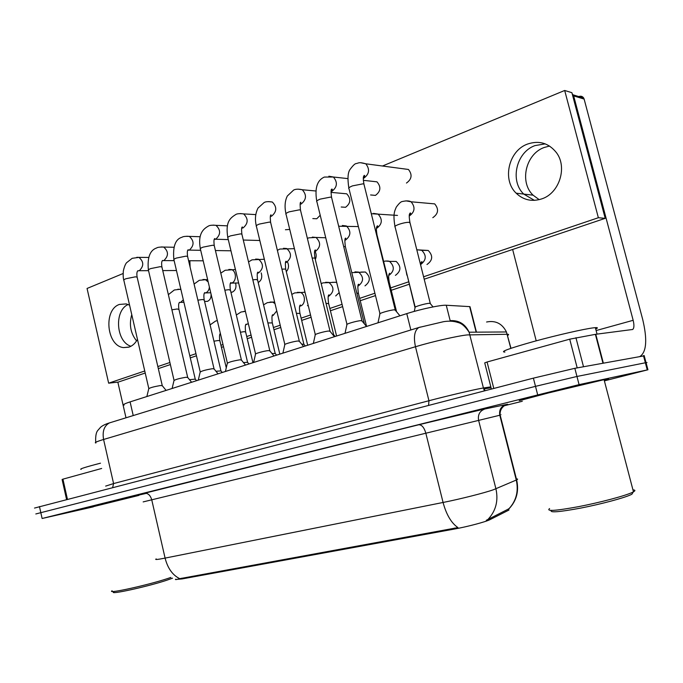 <?xml version="1.0" encoding="UTF-8"?>
<svg xmlns="http://www.w3.org/2000/svg" width="683" height="683" viewBox="0 0 683 683"><rect width="100%" height="100%" fill="white"/><g stroke="black" fill="none" stroke-linecap="round" stroke-linejoin="round"><path stroke-width="1.02" d="M175.429 579.491L181.994 578.936L454.75 528.984C467.616 526.67 486.074 521.752 490.07 519.601L508.929 510.056L508.698 509.159M124.101 405.121C122.599 404.754 124.596 403.67 130.094 401.886L406.769 313.625C420.583 309.151 441.269 304.78 446.264 305.25L469.972 306.641L470.288 307.896M604.156 380.004C609.014 378.698 609.91 378.356 606.846 378.98L547.681 393.092L519.242 400.656L547.681 393.092L606.846 378.98C609.91 378.356 609.014 378.698 604.156 380.004M175.574 579.193C174.976 579.876 176.368 579.696 179.74 578.672L457.917 527.592C451.301 523.016 446.349 514.64 443.071 502.466C460.18 499.077 484.836 492.836 493.476 489.728L516.638 479.884C518.03 479.227 517.953 478.911 516.399 478.954M644.231 355.826L574.838 368.316L576.956 376.47L535.498 386.347L35.815 513.957L535.498 386.347L576.956 376.47L645.358 362.775L576.956 376.47L579.082 384.631L42.115 518.491L93.298 506.854M646.101 362.869L646.997 362.528L646.101 362.869M486.287 520.301L509.108 508.681C516.621 500.63 519.131 491.034 516.638 479.884L500.178 415.153L143.165 501.903M138.982 495.363L91.121 507.187L138.982 495.363M504.643 405.659L522.282 401.28M604.387 380.875L647.936 369.776L579.082 384.631M574.838 368.316L533.389 378.143L34.509 508.067M377.981 322.811L379.885 314.078C377.895 313.608 390.181 309.98 394.339 309.817L395.355 310.278M414.265 311.397L415.102 307.521C413.113 307.077 425.56 303.397 429.496 303.278L430.375 303.713M345.009 333.33L346.904 324.724C345.043 324.271 356.739 320.848 360.923 320.634L362.058 321.053M313.335 343.429L315.23 334.952C313.488 334.516 324.638 331.289 328.856 331.016L330.094 331.409M282.89 353.145L284.785 344.787C283.155 344.36 293.81 341.304 298.036 340.996L299.385 341.346M253.615 362.485L255.502 354.246C253.974 353.837 264.167 350.942 268.41 350.584L269.862 350.9M335.122 336.48L333.688 334.747M136.574 340.877C130.581 333.347 128.976 324.587 131.751 314.615M128.148 304.507C113.89 310.543 116.05 342.004 130.965 346.255C116.05 342.004 113.89 310.543 128.148 304.507M101.665 468.461L62.938 479.159L67.429 499.264M117.843 382.13L125.996 417.791M66.567 499.486L62.102 479.466L62.938 479.159M539.203 199.658L533.099 195.184C519.208 182.233 525.645 153.94 544.24 147.468L549.542 146.042M534.977 145.599C516.177 152.198 509.697 180.935 523.741 194.083L534.396 200.358L523.741 194.083C509.697 180.935 516.177 152.198 534.977 145.599L545.247 143.865L534.977 145.599M577.195 367.881L569.716 339.169L487.073 361.999L493.792 388.431M640.125 356.261L640.56 356.074C646.622 351.156 647.313 338.879 642.652 319.26L584.119 99.069L573.66 95.885L633.167 320.301C634.319 325.21 634.148 328.275 632.654 329.479L595.781 334.277L603.337 363.057M578.936 96.508C580.985 95.825 582.582 96.354 583.726 98.096L584.119 99.069M512.634 249.466L536.215 340.834M573.66 95.885L572.149 93.648M491.384 389.062L484.725 362.869L487.073 361.999M569.716 339.169L595.781 334.277M100.478 463.185C85.341 467.095 78.895 469.161 81.123 469.375M138.931 495.397L93.264 506.675M170.87 577.442L167.412 578.612C147.519 585.229 105.865 594.347 112.114 590.769M172.526 578.177L166.695 580.26C147.699 586.612 107.957 595.294 113.865 591.854M595.713 329.035C598.035 327.96 597.915 327.499 595.354 327.652L593.792 327.797C584.742 328.805 556.782 335.174 533.73 341.509C509.202 348.415 499.589 351.933 504.899 352.061M604.131 379.919C606.308 379.304 606.291 379.219 604.071 379.671L548.603 392.904L521.949 399.99M632.945 489.856C635.344 490.018 635.514 490.676 633.465 491.837L632.116 492.511C624.527 496.02 599.572 502.62 578.27 506.709C555.45 510.867 545.896 511.49 549.584 508.57M632.996 492.434L631.903 494.21L630.768 494.774C623.664 498.078 600.895 504.156 580.84 508.067C559.257 512.071 549.422 512.865 551.318 510.432M205.259 301.425L207.572 301.297C210.133 300.05 211.286 297.626 211.038 294.014M230.939 292.358L232.365 292.102C235.533 290.36 236.608 287.338 235.584 283.027M304.942 291.991L303.944 292.273M336.779 282.796L335.746 282.267L332.015 282.344M364.995 285.861C370.604 281.473 370.732 276.863 365.371 272.022L361.102 272.056M395.406 275.386C401.117 271.108 401.373 266.455 396.166 261.427L391.265 261.393M389.284 273.687L389.771 274.173M426.986 264.509C432.783 260.368 433.193 255.69 428.215 250.465L422.546 250.345M258.959 240.484L259.881 240.74M285.426 229.744L289.746 229.445M312.823 218.594L316.775 218.756L320.207 215.239M341.193 207.009L345.572 207.291C350.806 203.201 351.182 198.702 346.708 193.81L331.007 192.375M370.587 194.954L375.445 195.398C380.755 191.411 381.268 186.886 376.973 181.84L363.339 180.329M432.8 217.681C438.392 213.779 439.032 209.186 434.704 203.884L428.617 203.346M402.85 168.71L408.451 169.469C412.489 174.66 411.832 179.185 406.462 183.044M527.455 144.087C508.511 150.789 501.996 179.885 516.16 193.187C523.409 200.085 531.946 201.98 541.764 198.881C559.232 193.374 567.675 167.361 556.432 152.651C548.739 143.037 539.083 140.186 527.455 144.087M129.574 305.173L126.21 303.909L119.414 304.439C103.142 309.749 106.642 346.085 123.546 347.596L129.215 347.041C132.604 345.777 135.354 343.225 137.462 339.366M258.191 282.506C261.487 280.508 262.494 277.307 261.205 272.918M190.096 267.087L189.865 260.735M335.695 295.961L339.186 292.606M315.298 259.489C316.536 256.799 316.477 254.161 315.119 251.566M123.119 273.516L87.057 288.465L108.648 383.18L144.753 370.989M157.841 366.566L169.896 362.494M189.789 355.766L195.953 353.683M220.933 345.248L222.991 344.548M246.717 336.531L251.054 335.071M273.431 327.507L280.218 325.219M301.118 318.15L310.526 314.974M329.846 308.451L342.063 304.319M359.659 298.369L374.899 293.229M390.642 287.902L408.545 281.857M423.588 276.777L598.359 217.723L564.687 90.472L382.489 166.003M307.435 305.694L308.187 305.361M286.305 271.629C288.653 269.008 289.114 265.935 287.697 262.409M424.203 279.21L605.206 218.338L571.902 92.7L564.687 90.472M108.648 383.18L118.33 382.07L145.223 373.029M158.319 368.624L170.374 364.568M190.284 357.875L196.448 355.8M221.446 347.391L223.503 346.699M247.237 338.717L251.583 337.257M273.96 329.735L280.756 327.447M301.664 320.412L311.081 317.254M330.41 310.748L342.627 306.641M360.24 300.716L375.479 295.594M391.231 290.292L409.151 284.273M598.359 217.723L605.206 218.338M301.647 344.104L303.901 344.3M225.424 371.475L227.311 363.356C228.677 362.169 232.869 360.991 239.895 359.813L241.441 360.095M198.275 380.132L200.162 372.133C201.468 371.006 205.566 369.87 212.439 368.7L214.086 368.948M172.107 388.482L173.994 380.585C175.258 379.526 179.253 378.416 185.981 377.272L187.714 377.486M146.862 396.533L148.749 388.747C149.97 387.731 153.871 386.663 160.462 385.528L162.289 385.707M271.971 353.487L275.232 353.495M243.43 362.536L247.605 362.357M215.965 371.262L220.968 370.903M189.507 379.688L195.27 379.142M454.75 528.984L454.519 528.07M490.07 519.601L489.737 518.277M508.604 510.235L508.28 508.972M181.994 578.936L181.815 578.177M133.228 415.563L130.094 401.886M476.136 332.151L475.436 329.394M475.248 328.668L469.648 306.616M450.148 320.609L446.264 305.25M410.85 329.966L406.769 313.625M145.624 493.527C129.616 497.215 129.224 497.139 144.446 493.297L418.713 424.775C421.744 424.689 424.092 427.413 425.765 432.928L443.071 502.466L165.09 558.105C167.702 568.29 172.594 575.146 179.74 578.672M418.713 424.775L481.916 409.612L505.949 404.584C508.878 403.986 508.178 404.259 503.858 405.412M508.989 508.707C516.297 500.733 518.721 491.179 516.271 480.047L499.794 415.238C498.966 409.911 501.015 406.359 505.949 404.584M488.166 519.217C495.926 510.807 498.513 500.665 495.918 488.797L478.578 420.199C477.707 414.555 479.859 410.799 485.024 408.938M156.185 558.916C154.478 559.872 157.44 559.608 165.09 558.105L151.728 499.768C150.328 495.149 147.895 492.989 144.446 493.297M537.615 394.569L533.389 378.143M42.115 518.491L39.46 506.538M647.253 369.921L643.463 355.638M500.187 415.196C501.646 414.829 501.646 414.812 500.178 415.153C499.358 408.656 504.669 405.326 505.096 405.395M507.674 335.396C509.006 334.661 508.903 334.286 507.392 334.269L467.292 334.918C458.062 335.788 432.689 341.568 415.469 346.733L103.585 439.476C96.568 441.594 94.006 442.755 95.902 442.96M112.661 487.508L113.583 483.564L103.585 439.476C102.211 431.332 104.166 425.808 109.459 422.897L111.15 422.376M510.807 348.347L506.436 331.964L469.093 332.194C465.328 326.517 461.623 323.281 457.96 322.504C453.768 321.07 448.979 320.797 443.591 321.676L418.833 327.507C414.521 330.41 413.394 336.821 415.469 346.733L428.95 400.733C446.383 396.131 471.791 390.121 480.858 388.439L483.427 387.995L469.093 332.194C465.328 324.203 459.215 320.336 450.763 320.609M105.66 486.1L113.583 483.564L428.95 400.733L428.574 405.386M485.169 390.676L483.427 387.995L490.821 386.868M510.978 348.287L506.436 331.964C502.184 323.554 495.568 320.233 486.578 322.009M95.722 442.268C95.415 436.36 96.098 432.433 97.771 430.478L100.572 427.259C102.484 425.577 105.447 424.126 109.459 422.897L420.267 327.063M379.961 313.668L349.047 188.901C348.065 188.226 349.218 187.219 352.479 185.878L362.989 183.838L363.919 184.06L364.141 184.965M360.795 162.75L365.815 163.8C370.015 169.282 369.349 174.08 363.817 178.186M415.17 307.137L395.133 227.08C394.202 226.568 395.44 225.663 398.838 224.383C403.004 222.982 406.436 222.282 409.134 222.299L410.099 223.145M405.924 200.845L411.098 201.792C415.503 207.222 414.888 211.978 409.237 216.041M415.042 307.802L407.119 274.976M417.108 249.773L421.744 250.328C426.687 255.408 426.371 260.103 420.796 264.398M346.973 324.348L316.946 201.946C316.033 201.314 317.1 200.384 320.148 199.129L330.495 197.105L331.554 197.344L331.767 198.198M328.89 176.223L333.389 177.008C337.82 182.335 337.317 187.116 331.853 191.351L331.059 191.616M315.298 334.602L286.109 214.479C285.263 213.89 286.254 213.019 289.097 211.858L299.299 209.852L300.477 210.099L300.674 210.893M298.24 189.157L302.262 189.746C306.88 194.911 306.505 199.658 301.143 203.995L300.093 204.311M284.845 344.463L256.458 226.534C255.673 225.988 256.603 225.168 259.25 224.092L269.307 222.103L270.613 222.359L270.784 223.102M268.761 201.605L272.355 202.04C277.119 207.034 276.863 211.739 271.595 216.161L270.348 216.494M255.562 353.939L227.934 238.136C227.2 237.624 228.071 236.856 230.547 235.857L240.459 233.885L241.876 234.149L242.047 234.841M240.39 213.574L243.618 213.899C248.467 218.731 248.313 223.384 243.165 227.874L241.748 228.207M373.499 213.403L378.092 214.095C382.787 219.397 382.318 224.144 376.683 228.335M395.978 311.03L377.161 235.464M343.677 246.52L345.367 246.665L345.521 247.297M342.328 225.484L346.409 225.971C351.31 231.093 350.985 235.814 345.436 240.126M312.174 258.02L314.948 258.072L315.094 258.669M312.336 237.103L315.973 237.445C321.019 242.397 320.814 247.075 315.375 251.481L314.624 251.694M385.451 261.026L389.541 261.384C394.774 266.464 394.518 271.16 388.772 275.48L388.764 275.48M396.575 311.747L389.395 282.916M633.167 320.301L596.114 330.563M602.944 363.125L595.388 334.337M575.931 337.692L583.504 366.72M281.917 269.128L285.682 269.059L285.818 269.614M283.462 248.296L286.706 248.518C291.846 253.299 291.752 257.926 286.433 262.409L285.494 262.656M356.791 293.016L358.455 293.485M354.972 271.86L358.592 272.082C363.979 276.965 363.851 281.618 358.225 286.04M326.004 303.329L328.677 303.67M325.62 282.292L328.839 282.412C334.32 287.116 334.303 291.718 328.788 296.226M296.388 313.301L299.982 313.471M297.336 292.35L300.196 292.392C305.677 293.886 305.847 304.516 300.418 306.035L299.777 306.206M227.371 363.074L200.469 249.312C199.786 248.825 200.606 248.117 202.919 247.178L212.695 245.231L214.223 245.487L214.377 246.136M213.062 225.117L215.965 225.339C220.865 230.017 220.805 234.619 215.785 239.144L214.129 239.477M200.213 371.868L174.011 260.078C173.371 259.625 174.139 258.959 176.308 258.089L185.955 256.151L187.577 256.415L187.723 257.013M186.724 236.233L189.336 236.395C194.271 240.92 194.288 245.462 189.387 250.012L187.765 250.328M174.045 380.346L148.501 270.468C147.904 270.041 148.629 269.418 150.661 268.598L160.172 266.686L161.897 266.942L162.025 267.497M161.325 246.956L163.689 247.058C168.616 251.446 168.701 255.929 163.929 260.496L162.264 260.795M148.8 388.525L123.888 280.482C123.333 280.09 124.016 279.501 125.92 278.741L135.302 276.837L137.121 277.093L137.24 277.614M136.813 257.303L138.948 257.371C143.865 261.623 144.002 266.037 139.366 270.613L137.915 270.895M252.83 279.851L256.151 279.484L257.619 280.15M255.638 259.079L258.541 259.224C263.74 263.834 263.74 268.41 258.541 272.935L257.448 273.2M224.835 290.19L228.89 289.669L230.453 290.301M228.814 269.469L231.417 269.554C236.591 271.031 236.762 281.516 231.648 283.086L230.342 283.368M197.882 300.17L202.603 299.495L204.251 300.085M209.382 286.997C209.075 289.968 207.845 291.931 205.703 292.887L204.413 293.144M202.936 279.501L205.284 279.543L208.187 281.951M171.903 309.8L177.238 308.981L178.972 309.527M183.326 299.811L180.654 302.347L179.322 302.595M177.947 289.182L180.918 289.541M267.881 322.931L272.329 322.922M276.769 310.91L273.055 315.503L272.269 315.691M270.05 302.048L272.602 302.048L275.01 303.585M240.425 332.228L244.19 331.648L245.649 332.04M248.322 323.614L245.649 324.852M243.711 311.414L245.376 311.252M213.95 341.201L218.355 340.484L219.892 340.834M508.929 510.056L508.613 508.826M476.452 332.143L475.752 329.394M475.573 328.668L469.972 306.641M647.936 369.776L644.154 355.519M484.358 390.889L483.769 388.926L491.06 387.799M348.825 187.996C347.382 178.331 347.86 172.065 350.251 169.188C353.111 165.329 355.126 163.45 356.287 163.561C358.865 163.066 358.677 161.794 365.815 163.8L408.451 169.469M363.356 177.87C364.748 176.205 365.029 175.377 364.21 175.377C363.749 176.479 362.613 176.035 363.919 184.06L395.226 309.826M394.962 309.809L399.948 315.802M434.704 203.884L411.098 201.792C409.177 200.725 406.308 200.623 402.483 201.494C401.1 201.459 399.034 203.338 396.277 207.145C394.629 211.141 392.845 213.813 394.953 226.372M430.008 303.269L433.056 306.906M430.256 303.286L409.92 222.427C408.417 213.241 409.809 214.018 410.176 212.968C411.004 212.951 410.705 213.822 409.279 215.58M406.069 270.792L406.872 275.164M416.809 249.807L428.215 250.465M420.839 264.048C422.179 262.494 422.478 261.717 421.727 261.717C421.249 261.828 420.916 263.049 420.728 265.388M316.741 201.101C314.069 184.982 319.174 179.339 324.348 177.068L333.389 177.008L347.895 178.613M331.11 191.223C332.39 189.806 332.655 189.106 331.912 189.123C330.939 188.867 330.82 191.607 331.554 197.344L361.939 320.634M361.691 320.617L366.523 326.465M285.921 213.694C284.444 206.642 284.922 200.742 287.355 195.97L293.656 190.036C295.705 189.012 298.573 188.918 302.262 189.746L315.93 191.001M300.144 204.029L300.896 202.279C300.068 201.852 299.931 204.456 300.477 210.099L329.983 331.016M329.752 330.99L334.448 336.693M256.287 225.8C254.768 219.311 255.34 213.403 258.003 208.084L264.15 202.51C265.764 201.57 268.504 201.417 272.355 202.04M270.391 216.315L271.083 214.88C270.246 214.658 270.092 217.151 270.613 222.359L299.282 340.979M299.069 340.954L303.636 346.529M227.772 237.453C225.339 221.727 230.017 218.21 235.755 214.513C237.078 213.659 239.699 213.446 243.618 213.899L255.784 214.607M241.773 228.122L242.397 226.969C241.543 226.995 241.372 229.386 241.876 234.149L269.768 350.558M269.563 350.541L274.011 355.971M371.296 213.702L397.497 215.418M376.478 228.045C377.784 226.577 378.066 225.842 377.323 225.834C376.879 226.918 375.65 226.449 376.999 234.79M358.379 226.577L338.674 226.235M364.406 323.896L345.367 246.665C344.616 240.732 344.744 237.889 345.76 238.145L344.983 239.998M325.74 237.778L315.973 237.445L308.776 237.838L307.401 238.461M333.586 334.388L314.948 258.072C314.223 252.744 314.376 250.038 315.409 249.944L314.675 251.498M383.607 261.35C386.39 260.88 388.371 260.897 389.541 261.384L396.166 261.427M388.806 275.206L389.651 273.226C389.182 274.335 387.901 273.943 389.276 282.429M533.099 195.184L516.16 193.187M632.654 329.479L632.202 329.599M573.259 94.886L583.726 98.096M631.903 494.21L633.303 491.931M604.071 379.671L633.465 491.837M595.354 327.652L597.044 334.115M123.546 347.596L128.848 347.169M294.416 248.68L279.868 249.047L277.375 250.362M303.611 343.95L305.301 345.991M303.815 343.967L285.682 269.059C285.152 263.604 285.332 261 286.203 261.265L285.528 262.528M365.371 272.022L351.771 272.645M366.583 326.44L358.344 293.033C357.585 286.928 357.73 284 358.788 284.256L358.012 285.912M335.746 282.267L322.991 282.864L321.198 283.667M336.582 336.019L328.574 303.243C327.84 297.711 328.002 294.902 329.078 294.834L328.361 296.217M305.002 292.239L294.672 292.93L291.82 294.407M307.683 345.231L299.888 313.07C299.18 307.999 299.367 305.301 300.46 304.994L299.803 306.121M200.324 248.672C197.763 233.97 203.022 229.087 208.417 226.073C209.579 225.279 212.097 225.031 215.965 225.339L227.448 225.851M214.24 239.477L214.795 238.572C213.916 238.828 213.728 241.133 214.223 245.487L241.364 359.779M241.167 359.753L245.504 365.064M215.555 239.229L228.284 239.596M243.285 240.032L259.822 240.501M173.866 259.489C172.679 246.461 175.42 239.033 182.079 237.214C183.061 236.48 185.486 236.207 189.336 236.395L200.179 236.728M187.731 250.396L188.201 249.713C187.287 250.251 187.082 252.488 187.577 256.415L214.001 368.658M213.822 368.632L218.056 373.823M189.14 250.106L200.708 250.302M215.418 250.541L230.956 250.798M148.365 269.913C147.212 257.491 149.987 250.174 156.672 247.955C157.474 247.289 159.805 246.99 163.689 247.058L173.917 247.255M162.187 260.915L162.563 260.428C161.615 261.23 161.393 263.399 161.897 266.942L187.646 377.212M187.475 377.187L191.607 382.258M163.664 260.599L174.148 260.65M188.593 260.727L203.192 260.804M123.768 279.97C123.171 278.254 123.025 275.258 123.333 270.98C124.246 266.959 125.322 264.219 126.551 262.75L132.169 258.319L138.948 257.371L148.604 257.448M137.565 271.057L137.838 270.741C136.856 271.774 136.617 273.892 137.121 277.093L162.221 385.451M162.059 385.434L166.106 390.394M139.084 270.716L148.544 270.664M162.75 270.596L176.462 270.519M264.338 259.267L252.027 259.847L248.535 261.922M274.959 353.171L276.589 355.151M275.147 353.188L257.5 279.629C256.987 274.609 257.175 272.107 258.072 272.124L257.465 273.149M235.43 269.537L225.185 270.255L220.788 273.149M247.348 362.05L248.928 363.979M247.519 362.067L230.333 289.814C229.821 285.255 230.034 282.839 230.965 282.566L230.436 283.368M231.614 283.103L238.632 282.967M207.615 279.509L199.299 280.303L194.083 284.06M220.729 370.613L222.257 372.483M220.891 370.63L204.149 299.632C203.628 295.491 203.858 293.152 204.823 292.606L204.379 293.203M205.634 292.913L210.748 292.759M230.897 292.162L232.288 292.128M180.833 289.174L174.31 289.993L168.368 294.646M195.048 378.869L196.533 380.687M195.201 378.894L178.878 309.109C178.357 305.344 178.596 303.064 179.603 302.27L179.253 302.697M180.551 302.381L183.898 302.253M204.576 301.451L207.478 301.34M274.617 301.963L267.36 302.646L263.553 304.857M279.817 354.118L272.235 322.547C271.723 317.288 271.928 314.692 272.859 314.752L272.286 315.657M245.402 311.346L241.014 312.02L236.335 315.017M252.949 362.69L245.564 331.69C245.052 326.875 245.274 324.357 246.239 324.143L245.743 324.852M217.322 320.592L215.563 321.07L210.108 324.895M226.269 367.838L219.815 340.51C219.269 336.617 219.448 334.235 220.353 333.381"/></g></svg>
